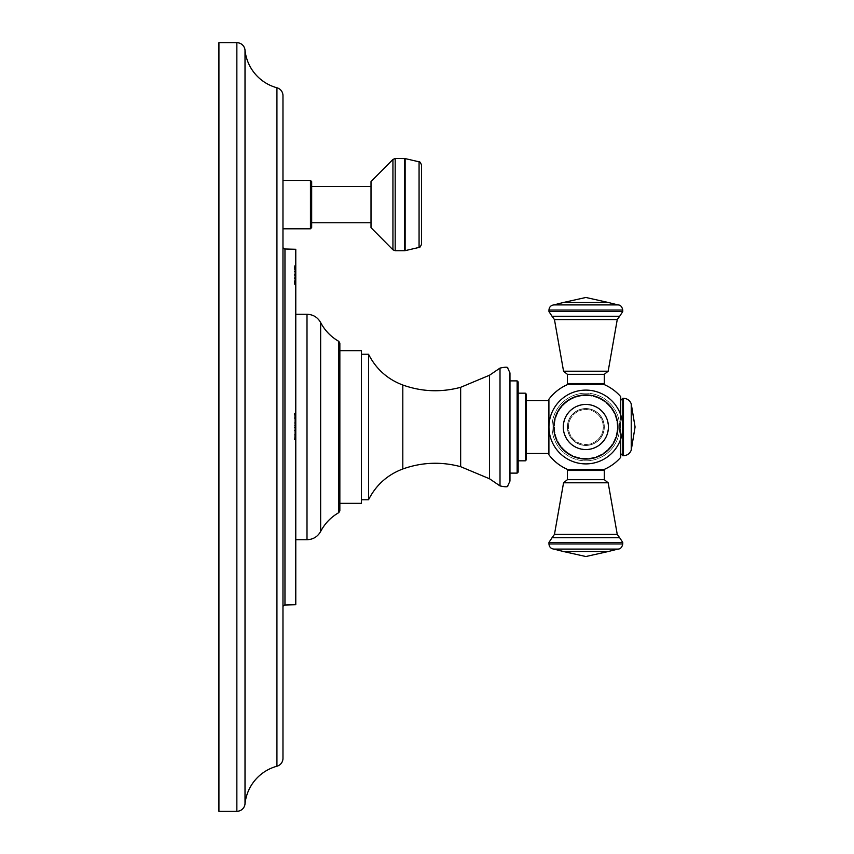 <?xml version="1.0" encoding="UTF-8"?>
<svg xmlns="http://www.w3.org/2000/svg" width="854" height="854" viewBox="0 0 854 854"><rect width="100%" height="100%" fill="white"/><g stroke="black" fill="none" stroke-linecap="round" stroke-linejoin="round"><path stroke-width="0.64" stroke-dasharray="4.27 3.2" d="M218.923 42.7L218.923 811.3M282.973 758.32L282.973 95.68M282.973 246.945L282.973 607.055L282.973 246.945M282.973 204.618L282.973 180.429L282.973 204.618M295.783 249.272L295.783 604.728M295.783 413.614L295.783 439.404L295.783 413.614L294.246 413.614L294.246 418.375L294.246 413.614L295.783 413.614M295.783 430.822L295.783 413.133L295.783 440.002L295.783 430.822L294.246 430.822L294.246 440.002L294.246 413.133L294.246 438.177L294.246 430.822L295.783 430.822M295.783 422.805L294.246 422.805L295.783 422.805M295.783 418.214L295.783 417.318L294.246 417.318L294.246 418.214L295.783 418.214M295.783 268.466L295.783 281.692L295.783 268.466L294.246 268.466L294.246 281.692L294.246 268.487L295.783 268.487M295.783 281.649L294.246 281.692L295.783 281.649M295.783 280.731L295.783 266.17L295.783 284.008L295.783 266.17L295.783 284.008L294.246 283.923L294.246 267.281L294.246 284.008L295.783 284.008L295.783 280.731L294.246 280.731L295.783 280.731M295.783 277.902L294.246 278.084L295.783 277.902M295.783 427L295.783 314.272L295.783 427M295.783 415.257L294.246 415.257L294.246 416.186L294.246 415.257L295.783 415.257M294.246 434.654L294.246 418.375L294.246 439.404L294.246 434.654L295.783 434.654L294.246 434.654M295.783 437.76L294.246 437.76L294.246 439.404L294.246 437.76L295.783 437.76L294.246 437.76M295.783 439.404L294.246 439.404M295.783 427.534L294.246 427.534L295.783 427.534M294.246 418.375L294.246 425.708L294.246 418.375L295.783 418.375L294.246 418.375M295.783 425.708L294.246 425.708L295.783 425.708M295.783 414.734L294.246 414.734M295.783 438.881L294.246 438.881M294.246 280.881L294.246 269.234L294.246 280.881L295.783 280.881L295.783 269.234L295.783 280.881L294.246 280.859M295.783 269.234L294.246 269.245L295.783 269.234M295.783 282.898L294.246 282.898L295.783 282.898M295.783 284.008L294.246 284.008L295.783 284.008M295.783 282.631L294.246 282.631L294.246 281.126L294.246 282.631L295.783 282.631M295.783 275.693L294.246 275.693M295.783 278.489L294.246 278.489L295.783 278.489M295.783 271.636L294.246 271.636L295.783 271.636M295.783 274.444L294.246 274.444L295.783 274.444M295.783 267.281L294.246 267.281L294.246 266.17L294.246 269.448L294.246 266.17L294.246 267.281L295.783 267.281M295.783 266.17L294.246 266.17L295.783 266.17M339.849 510.841L339.849 343.159M339.849 427L339.849 350.652L339.849 427M361.37 350.652L361.37 503.348M368.544 354.239L368.544 499.761M509.966 481.08L509.966 372.92M509.966 427L509.966 380.884L509.966 427M518.164 472.091L518.164 381.909M518.164 427L518.164 393.182L518.164 427M526.363 459.794L526.363 394.206M526.363 400.505L526.363 453.495L526.363 400.505M548.909 400.505L548.909 453.495L548.909 400.505M548.909 399.224L548.909 454.776M567.526 384.578L604.194 384.578M604.194 469.422L567.526 469.422M604.194 427A18.329 18.329 0 0 0 585.855 408.671A18.329 18.329 0 0 0 567.526 427A18.329 18.329 0 0 0 585.855 445.329A18.329 18.329 0 0 0 604.194 427A18.329 18.329 0 0 1 585.855 445.329A18.329 18.329 0 0 1 567.526 427A18.329 18.329 0 0 1 585.855 408.671A18.329 18.329 0 0 1 604.194 427M620.73 456.943L620.73 397.057M620.73 414.959L620.73 439.041M620.73 427L620.73 453.645L620.73 427M585.855 469.422L603.276 469.422L585.855 469.422M567.408 479.67L604.301 479.67M585.855 384.578L603.276 384.578L585.855 384.578M604.301 374.33L567.408 374.33M585.855 409.578A17.422 17.422 0 0 1 603.276 427A17.422 17.422 0 0 1 585.855 444.422A17.422 17.422 0 0 1 568.433 427A17.422 17.422 0 0 1 585.855 409.578A17.422 17.422 0 0 0 568.433 427A17.422 17.422 0 0 0 585.855 444.422A17.422 17.422 0 0 0 603.276 427A17.422 17.422 0 0 0 585.855 409.578M585.855 445.446A18.446 18.446 0 0 0 604.301 427A18.446 18.446 0 0 0 585.855 408.554A18.446 18.446 0 0 0 567.408 427A18.446 18.446 0 0 0 585.855 445.446A18.446 18.446 0 0 0 604.301 427A18.446 18.446 0 0 0 585.855 408.554A18.446 18.446 0 0 0 567.408 427A18.446 18.446 0 0 0 585.855 445.446A18.446 18.446 0 0 1 567.408 427A18.446 18.446 0 0 1 585.855 408.554A18.446 18.446 0 0 1 604.301 427A18.446 18.446 0 0 1 585.855 445.446A18.446 18.446 0 0 1 567.408 427A18.446 18.446 0 0 1 585.855 408.554A18.446 18.446 0 0 1 604.301 427A18.446 18.446 0 0 1 585.855 445.446M585.855 390.107A36.893 36.893 0 0 0 548.962 427A36.893 36.893 0 0 0 585.855 463.893A36.893 36.893 0 0 0 622.747 427A36.893 36.893 0 0 0 585.855 390.107A36.893 36.893 0 0 1 622.747 427A36.893 36.893 0 0 1 585.855 463.893A36.893 36.893 0 0 1 548.962 427A36.893 36.893 0 0 1 585.855 390.107A36.893 36.893 0 0 1 622.747 427A36.893 36.893 0 0 1 585.855 463.893A36.893 36.893 0 0 1 548.962 427A36.893 36.893 0 0 1 585.855 390.107M311.667 227.57L311.667 181.667M311.667 186.482L311.667 222.755L311.667 186.482M371.01 222.755L371.01 186.482L371.01 222.755M371.01 227.676L371.01 181.56M421.524 164.907L421.524 244.329M236.857 811.3L236.857 42.7M245.013 803.924L245.013 50.076M276.931 766.23L276.931 87.77M284.969 605.006L284.969 248.994M295.783 436.832L294.246 436.832M295.783 436.874L294.246 436.874M295.783 414.436L294.246 414.436M295.783 416.186L294.246 416.186L295.783 416.186M295.783 435.839L294.246 435.839M295.783 438.177L294.246 438.177L295.783 438.177M295.783 434.846L294.246 434.846M295.783 413.934L294.246 413.934M295.783 413.133L294.246 413.133L295.783 413.133M295.783 435.892L294.246 435.892M295.783 440.002L294.246 440.002L295.783 440.002M295.783 439.447L294.246 439.447M295.783 275.02L294.246 275.02L295.783 275.02M295.783 269.448L294.246 269.448L295.783 269.448M295.783 282.258L294.246 282.258L295.783 282.258M295.783 281.094L294.246 281.094L295.783 281.094M295.783 281.126L294.246 281.126L295.783 281.115M295.783 282.375L294.246 282.375L295.783 282.375M295.783 267.921L294.246 267.921L295.783 267.921M307.002 539.728L307.002 314.272M320.645 531.455L320.645 322.545M338.814 512.635L338.814 341.365M402.81 468.974L402.81 385.026M460.658 387.31L460.658 466.69M489.523 478.774L489.523 375.226M500.006 485.905L500.006 368.095M517.14 473.116L517.14 380.884M525.338 460.818L525.338 393.182M620.474 457.627L620.474 396.373M620.474 414.233L620.474 439.767M567.408 470.447L604.301 470.447M563.555 482.788L608.165 482.788M617.25 534.423L554.459 534.423M552.026 537.742L619.684 537.742M548.962 542.439L622.747 542.439M548.962 543.966L622.747 543.966M553.798 549.09L617.912 549.09M608.422 551.481L563.288 551.481M604.301 383.553L567.408 383.553M608.165 371.212L563.555 371.212M554.459 319.577L617.25 319.577M619.684 316.258L552.026 316.258M622.747 311.561L548.962 311.561M622.747 310.034L548.962 310.034M617.912 304.91L553.798 304.91M563.288 302.519L608.422 302.519M585.855 449.311A22.311 22.311 0 0 0 608.165 427A22.311 22.311 0 0 0 585.855 404.689A22.311 22.311 0 0 0 563.555 427A22.311 22.311 0 0 0 585.855 449.311A22.311 22.311 0 0 1 563.555 427A22.311 22.311 0 0 1 585.855 404.689A22.311 22.311 0 0 1 608.165 427A22.311 22.311 0 0 1 585.855 449.311M585.855 395.605A31.395 31.395 0 0 1 617.25 427A31.395 31.395 0 0 1 585.855 458.395A31.395 31.395 0 0 1 554.459 427A31.395 31.395 0 0 1 585.855 395.605A31.395 31.395 0 0 0 554.459 427A31.395 31.395 0 0 0 585.855 458.395A31.395 31.395 0 0 0 617.25 427A31.395 31.395 0 0 0 585.855 395.605M585.855 393.171A33.829 33.829 0 0 0 552.026 427A33.829 33.829 0 0 0 585.855 460.829A33.829 33.829 0 0 0 619.684 427A33.829 33.829 0 0 0 585.855 393.171A33.829 33.829 0 0 1 619.684 427A33.829 33.829 0 0 1 585.855 460.829A33.829 33.829 0 0 1 552.026 427A33.829 33.829 0 0 1 585.855 393.171M622.779 398.306L622.779 455.694M623.484 398.306L623.484 455.694M631.234 403.857L631.234 450.143M585.855 394.943A32.057 32.057 0 0 1 617.912 427A32.057 32.057 0 0 1 585.855 459.057A32.057 32.057 0 0 1 553.798 427A32.057 32.057 0 0 1 585.855 394.943M585.855 449.567A22.567 22.567 0 0 0 608.422 427A22.567 22.567 0 0 0 585.855 404.433A22.567 22.567 0 0 0 563.288 427A22.567 22.567 0 0 0 585.855 449.567M310.44 228.808L310.44 180.429M392.936 249.795L392.936 159.442M395.188 158.502L395.188 250.734M404.412 250.734L404.412 158.502M405.127 158.588L405.127 250.649M419.068 247.425L419.068 161.812M295.783 413.827L294.246 413.827L295.783 413.827M295.783 439.18L294.246 439.18L295.783 439.18M295.783 430.523L294.246 430.523M295.783 414.959L294.246 414.959M295.783 423.093L294.246 423.093M294.246 265.775L295.783 265.775M294.246 284.457L295.783 284.457M294.246 283.208L295.783 283.208M294.246 267.014L295.783 267.014M295.783 283.87L294.246 283.87L295.783 283.87M295.783 277.742L294.246 277.742L295.783 277.742M295.783 278.703L294.246 278.703L295.783 278.703M295.783 271.433L294.246 271.433L295.783 271.433M295.783 266.309L294.246 266.309L295.783 266.309"/><path stroke-width="1.28" d="M276.931 766.23A43.554 43.554 0 0 0 245.013 803.924A8.198 8.198 0 0 1 236.857 811.3L218.923 811.3L218.923 42.7L236.857 42.7A8.198 8.198 0 0 1 245.013 50.076A43.554 43.554 0 0 0 276.931 87.77A8.198 8.198 0 0 1 282.973 95.68L282.973 758.32A8.198 8.198 0 0 1 276.931 766.23L276.931 87.77M282.973 607.055A2.05 2.05 0 0 1 284.969 605.006L295.783 604.728L295.783 249.272L284.969 248.994L284.969 605.006M282.973 246.945A2.05 2.05 0 0 0 284.969 248.994M338.814 512.635L338.814 341.365L339.849 343.159L339.849 510.841L338.814 512.635C330.936 517.15 324.883 523.427 320.645 531.455C317.635 536.75 313.087 539.504 307.002 539.728L307.002 314.272L295.783 314.272M339.849 503.348L361.37 503.348L361.37 350.652L339.849 350.652M361.37 499.761L368.544 499.761L368.544 354.239L361.37 354.239M509.966 372.92L509.966 481.08L507.767 485.798C508.194 487.079 505.6 487.111 500.006 485.905L500.006 368.095C505.6 366.889 508.194 366.921 507.767 368.202L509.966 372.92M517.14 473.116L517.14 380.884L518.164 381.909L518.164 472.091L517.14 473.116L509.966 473.116M525.338 460.818L525.338 393.182L526.363 394.206L526.363 459.794L525.338 460.818L518.164 460.818M526.363 453.495L548.909 453.495M526.363 400.505L548.909 400.505M620.73 414.959L620.73 397.057A1.025 1.025 0 0 0 620.474 396.373A46.223 46.223 0 0 0 604.194 384.578L567.526 384.578A46.223 46.223 0 0 0 548.909 399.224L548.909 454.776A46.223 46.223 0 0 0 567.526 469.422L604.194 469.422A46.223 46.223 0 0 0 620.474 457.627A1.025 1.025 0 0 0 620.73 456.943L620.73 439.041M567.408 470.447L604.301 470.447L604.301 479.67L567.408 479.67L567.408 470.447L568.433 469.422M604.301 383.553L567.408 383.553L567.408 374.33L604.301 374.33L604.301 383.553L603.276 384.578M585.855 390.107A36.893 36.893 0 0 0 548.962 427A36.893 36.893 0 0 0 585.855 463.893A36.893 36.893 0 0 0 622.747 427A36.893 36.893 0 0 0 585.855 390.107M311.667 204.618L311.667 227.57L310.44 228.808L310.44 180.429L311.667 181.667L311.667 204.618M371.01 222.755L311.667 222.755M371.01 186.482L311.667 186.482M371.01 181.56L371.01 227.676L392.936 249.795L392.936 159.442L371.01 181.56M421.524 244.329L421.524 164.907C420.243 162.185 419.421 161.15 419.068 161.812L419.068 247.425C419.431 248.087 420.253 247.052 421.524 244.329M236.857 811.3L236.857 42.7M245.013 803.924L245.013 50.076M338.814 341.365C330.936 336.85 324.883 330.573 320.645 322.545L320.645 531.455M460.658 466.69L460.658 387.31C441.134 392.541 421.855 391.783 402.81 385.026L402.81 468.974C421.855 462.217 441.134 461.459 460.658 466.69L489.523 478.774L500.006 485.905M460.658 387.31L489.523 375.226L489.523 478.774M620.474 396.373L620.474 414.233M620.474 439.767L620.474 457.627M604.301 479.67L608.165 482.788L563.555 482.788L567.408 479.67M585.855 534.423L617.25 534.423L619.684 537.742L552.026 537.742L554.459 534.423L585.855 534.423M617.912 549.09L553.798 549.09L563.288 551.481L608.422 551.481L617.912 549.09C620.42 549.09 622.032 547.382 622.747 543.966L622.747 542.439L548.962 542.439L552.026 537.742M622.747 543.966L548.962 543.966L548.962 542.439M608.165 371.212L617.25 319.577L554.459 319.577L563.555 371.212L608.165 371.212L604.301 374.33M554.459 319.577L552.026 316.258L619.684 316.258L622.747 311.561L622.747 310.034L548.962 310.034L548.962 311.561L622.747 311.561M617.912 304.91L608.422 302.519L563.288 302.519L553.798 304.91L617.912 304.91C620.42 304.91 622.032 306.618 622.747 310.034M585.855 459.057A32.057 32.057 0 0 0 617.912 427A32.057 32.057 0 0 0 585.855 394.943A32.057 32.057 0 0 0 553.798 427A32.057 32.057 0 0 0 585.855 459.057M585.855 404.433A22.567 22.567 0 0 1 608.422 427A22.567 22.567 0 0 1 585.855 449.567A22.567 22.567 0 0 1 563.288 427A22.567 22.567 0 0 1 585.855 404.433M620.73 453.645L622.779 455.694L622.779 398.306L620.73 400.355M622.779 455.694L623.484 455.694L623.484 398.306C627.252 398.508 629.836 400.355 631.234 403.857L635.077 427L631.234 450.143L631.234 403.857M392.936 249.795L395.188 250.734L395.188 158.502L392.936 159.442M404.412 158.502L404.412 250.734L405.127 250.649L405.127 158.588L395.188 158.502M295.783 539.728L307.002 539.728M320.645 322.545C317.635 317.25 313.087 314.496 307.002 314.272M368.544 499.761C375.984 485.072 387.406 474.803 402.81 468.974M402.81 385.026C387.406 379.197 375.984 368.928 368.544 354.239M489.523 375.226L500.006 368.095M517.14 380.884L509.966 380.884M525.338 393.182L518.164 393.182M604.301 470.447L603.276 469.422M608.165 482.788L617.25 534.423M554.459 534.423L563.555 482.788M622.747 542.439L619.684 537.742M553.798 549.09C550.841 548.652 549.229 546.944 548.962 543.966M563.288 551.481L585.855 556.53L608.422 551.481M567.408 383.553L568.433 384.578M548.962 311.561L552.026 316.258M617.25 319.577L619.684 316.258M553.798 304.91C550.841 305.348 549.229 307.056 548.962 310.034M563.288 302.519L585.855 297.47L608.422 302.519M563.555 371.212L567.408 374.33M622.779 398.306L623.484 398.306M623.484 455.694C627.252 455.492 629.836 453.645 631.234 450.143M282.973 180.429L310.44 180.429M282.973 228.808L310.44 228.808M395.188 250.734L404.412 250.734M419.068 161.812L405.127 158.588M405.127 250.649L419.068 247.425"/></g></svg>
